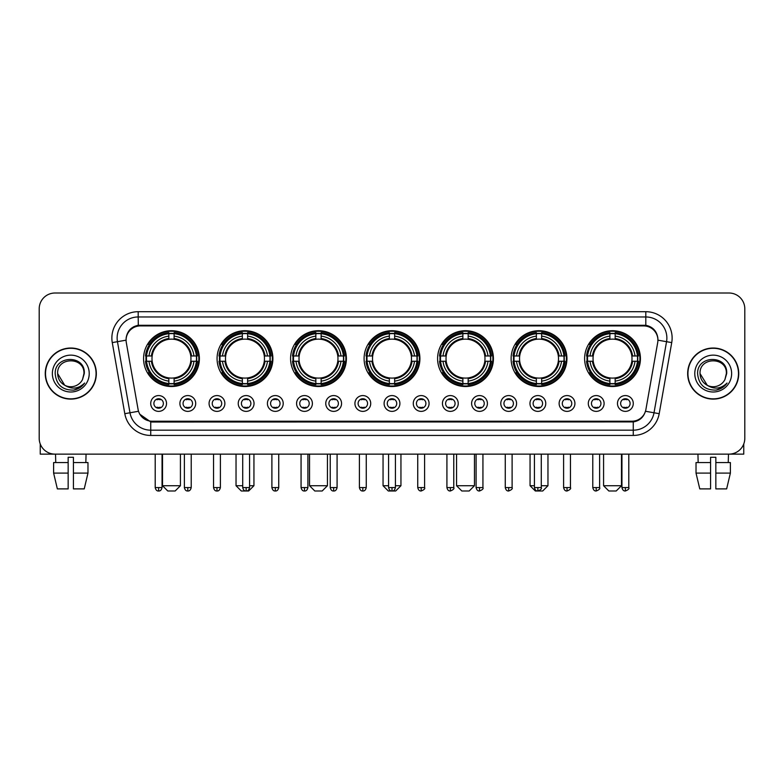 <?xml version="1.0" encoding="UTF-8"?>
<svg xmlns="http://www.w3.org/2000/svg" width="784" height="784" viewBox="0 0 784 784"><rect width="100%" height="100%" fill="white"/><g stroke="black" fill="none" stroke-linecap="round" stroke-linejoin="round"><path stroke-width="1.18" d="M437.599 358.611A27.91 27.91 0 0 0 465.51 386.522A27.91 27.91 0 0 0 493.42 358.611A27.91 27.91 0 0 0 465.51 330.711A27.91 27.91 0 0 0 437.599 358.611M217.07 358.611A27.91 27.91 0 0 0 244.98 386.522A27.91 27.91 0 0 0 272.891 358.611A27.91 27.91 0 0 0 244.98 330.711A27.91 27.91 0 0 0 217.07 358.611M290.58 358.611A27.91 27.91 0 0 0 318.49 386.522A27.91 27.91 0 0 0 346.401 358.611A27.91 27.91 0 0 0 318.49 330.711A27.91 27.91 0 0 0 290.58 358.611M364.09 358.611A27.91 27.91 0 0 0 392 386.522A27.91 27.91 0 0 0 419.91 358.611A27.91 27.91 0 0 0 392 330.711A27.91 27.91 0 0 0 364.09 358.611M511.109 358.611A27.91 27.91 0 0 0 539.02 386.522A27.91 27.91 0 0 0 566.93 358.611A27.91 27.91 0 0 0 539.02 330.711A27.91 27.91 0 0 0 511.109 358.611M584.619 358.611A27.91 27.91 0 0 0 612.529 386.522A27.91 27.91 0 0 0 640.43 358.611A27.91 27.91 0 0 0 612.529 330.711A27.91 27.91 0 0 0 584.619 358.611M143.57 358.611A27.91 27.91 0 0 0 171.471 386.522A27.91 27.91 0 0 0 199.381 358.611A27.91 27.91 0 0 0 171.471 330.711A27.91 27.91 0 0 0 143.57 358.611M195.696 403.476A7.899 7.899 0 0 1 187.797 411.375A7.899 7.899 0 0 1 179.899 403.476A7.899 7.899 0 0 1 187.797 395.577A7.899 7.899 0 0 1 195.696 403.476M183.054 403.476A4.743 4.743 0 0 0 187.797 408.219A4.743 4.743 0 0 0 192.541 403.476A4.743 4.743 0 0 0 187.797 398.742A4.743 4.743 0 0 0 183.054 403.476M224.871 403.476A7.899 7.899 0 0 1 216.972 411.375A7.899 7.899 0 0 1 209.073 403.476A7.899 7.899 0 0 1 216.972 395.577A7.899 7.899 0 0 1 224.871 403.476M212.229 403.476A4.743 4.743 0 0 0 216.972 408.219A4.743 4.743 0 0 0 221.705 403.476A4.743 4.743 0 0 0 216.972 398.742A4.743 4.743 0 0 0 212.229 403.476M254.036 403.476A7.899 7.899 0 0 1 246.137 411.375A7.899 7.899 0 0 1 238.238 403.476A7.899 7.899 0 0 1 246.137 395.577A7.899 7.899 0 0 1 254.036 403.476M241.403 403.476A4.743 4.743 0 0 0 246.137 408.219A4.743 4.743 0 0 0 250.88 403.476A4.743 4.743 0 0 0 246.137 398.742A4.743 4.743 0 0 0 241.403 403.476M283.21 403.476A7.899 7.899 0 0 1 275.311 411.375A7.899 7.899 0 0 1 267.413 403.476A7.899 7.899 0 0 1 275.311 395.577A7.899 7.899 0 0 1 283.21 403.476M270.578 403.476A4.743 4.743 0 0 0 275.311 408.219A4.743 4.743 0 0 0 280.055 403.476A4.743 4.743 0 0 0 275.311 398.742A4.743 4.743 0 0 0 270.578 403.476M312.385 403.476A7.899 7.899 0 0 1 304.486 411.375A7.899 7.899 0 0 1 296.587 403.476A7.899 7.899 0 0 1 304.486 395.577A7.899 7.899 0 0 1 312.385 403.476M299.743 403.476A4.743 4.743 0 0 0 304.486 408.219A4.743 4.743 0 0 0 309.219 403.476A4.743 4.743 0 0 0 304.486 398.742A4.743 4.743 0 0 0 299.743 403.476M341.559 403.476A7.899 7.899 0 0 1 333.661 411.375A7.899 7.899 0 0 1 325.762 403.476A7.899 7.899 0 0 1 333.661 395.577A7.899 7.899 0 0 1 341.559 403.476M328.917 403.476A4.743 4.743 0 0 0 333.661 408.219A4.743 4.743 0 0 0 338.394 403.476A4.743 4.743 0 0 0 333.661 398.742A4.743 4.743 0 0 0 328.917 403.476M370.724 403.476A7.899 7.899 0 0 1 362.825 411.375A7.899 7.899 0 0 1 354.927 403.476A7.899 7.899 0 0 1 362.825 395.577A7.899 7.899 0 0 1 370.724 403.476M358.092 403.476A4.743 4.743 0 0 0 362.825 408.219A4.743 4.743 0 0 0 367.569 403.476A4.743 4.743 0 0 0 362.825 398.742A4.743 4.743 0 0 0 358.092 403.476M399.899 403.476A7.899 7.899 0 0 1 392 411.375A7.899 7.899 0 0 1 384.101 403.476A7.899 7.899 0 0 1 392 395.577A7.899 7.899 0 0 1 399.899 403.476M387.257 403.476A4.743 4.743 0 0 0 392 408.219A4.743 4.743 0 0 0 396.743 403.476A4.743 4.743 0 0 0 392 398.742A4.743 4.743 0 0 0 387.257 403.476M429.073 403.476A7.899 7.899 0 0 1 421.175 411.375A7.899 7.899 0 0 1 413.276 403.476A7.899 7.899 0 0 1 421.175 395.577A7.899 7.899 0 0 1 429.073 403.476M416.431 403.476A4.743 4.743 0 0 0 421.175 408.219A4.743 4.743 0 0 0 425.908 403.476A4.743 4.743 0 0 0 421.175 398.742A4.743 4.743 0 0 0 416.431 403.476M458.238 403.476A7.899 7.899 0 0 1 450.339 411.375A7.899 7.899 0 0 1 442.441 403.476A7.899 7.899 0 0 1 450.339 395.577A7.899 7.899 0 0 1 458.238 403.476M445.606 403.476A4.743 4.743 0 0 0 450.339 408.219A4.743 4.743 0 0 0 455.083 403.476A4.743 4.743 0 0 0 450.339 398.742A4.743 4.743 0 0 0 445.606 403.476M487.413 403.476A7.899 7.899 0 0 1 479.514 411.375A7.899 7.899 0 0 1 471.615 403.476A7.899 7.899 0 0 1 479.514 395.577A7.899 7.899 0 0 1 487.413 403.476M474.781 403.476A4.743 4.743 0 0 0 479.514 408.219A4.743 4.743 0 0 0 484.257 403.476A4.743 4.743 0 0 0 479.514 398.742A4.743 4.743 0 0 0 474.781 403.476M516.587 403.476A7.899 7.899 0 0 1 508.689 411.375A7.899 7.899 0 0 1 500.79 403.476A7.899 7.899 0 0 1 508.689 395.577A7.899 7.899 0 0 1 516.587 403.476M503.945 403.476A4.743 4.743 0 0 0 508.689 408.219A4.743 4.743 0 0 0 513.422 403.476A4.743 4.743 0 0 0 508.689 398.742A4.743 4.743 0 0 0 503.945 403.476M545.762 403.476A7.899 7.899 0 0 1 537.863 411.375A7.899 7.899 0 0 1 529.964 403.476A7.899 7.899 0 0 1 537.863 395.577A7.899 7.899 0 0 1 545.762 403.476M533.12 403.476A4.743 4.743 0 0 0 537.863 408.219A4.743 4.743 0 0 0 542.597 403.476A4.743 4.743 0 0 0 537.863 398.742A4.743 4.743 0 0 0 533.12 403.476M574.927 403.476A7.899 7.899 0 0 1 567.028 411.375A7.899 7.899 0 0 1 559.129 403.476A7.899 7.899 0 0 1 567.028 395.577A7.899 7.899 0 0 1 574.927 403.476M562.295 403.476A4.743 4.743 0 0 0 567.028 408.219A4.743 4.743 0 0 0 571.771 403.476A4.743 4.743 0 0 0 567.028 398.742A4.743 4.743 0 0 0 562.295 403.476M604.101 403.476A7.899 7.899 0 0 1 596.203 411.375A7.899 7.899 0 0 1 588.304 403.476A7.899 7.899 0 0 1 596.203 395.577A7.899 7.899 0 0 1 604.101 403.476M591.459 403.476A4.743 4.743 0 0 0 596.203 408.219A4.743 4.743 0 0 0 600.946 403.476A4.743 4.743 0 0 0 596.203 398.742A4.743 4.743 0 0 0 591.459 403.476M633.276 403.476A7.899 7.899 0 0 1 625.377 411.375A7.899 7.899 0 0 1 617.478 403.476A7.899 7.899 0 0 1 625.377 395.577A7.899 7.899 0 0 1 633.276 403.476M620.634 403.476A4.743 4.743 0 0 0 625.377 408.219A4.743 4.743 0 0 0 630.111 403.476A4.743 4.743 0 0 0 625.377 398.742A4.743 4.743 0 0 0 620.634 403.476M166.522 403.476A7.899 7.899 0 0 1 158.623 411.375A7.899 7.899 0 0 1 150.724 403.476A7.899 7.899 0 0 1 158.623 395.577A7.899 7.899 0 0 1 166.522 403.476M153.889 403.476A4.743 4.743 0 0 0 158.623 408.219A4.743 4.743 0 0 0 163.366 403.476A4.743 4.743 0 0 0 158.623 398.742A4.743 4.743 0 0 0 153.889 403.476M126.302 342.598A14.22 14.22 0 0 1 140.297 325.919L643.703 325.919A14.22 14.22 0 0 1 657.698 342.598L645.908 409.473A14.22 14.22 0 0 1 631.904 421.224L152.096 421.224A14.22 14.22 0 0 1 138.092 409.473L126.302 342.598M146.069 361.248A25.539 25.539 0 0 1 146.069 355.985M587.128 361.248A25.539 25.539 0 0 1 587.128 355.985M513.618 361.248A25.539 25.539 0 0 1 513.618 355.985M366.598 361.248A25.539 25.539 0 0 1 366.598 355.985M293.089 361.248A25.539 25.539 0 0 1 293.089 355.985M219.579 361.248A25.539 25.539 0 0 1 219.579 355.985M440.108 361.248A25.539 25.539 0 0 1 440.108 355.985M45.256 373.566A25.539 25.539 0 0 0 70.795 399.105A25.539 25.539 0 0 0 96.334 373.566A25.539 25.539 0 0 0 70.795 348.027A25.539 25.539 0 0 0 45.256 373.566M687.666 373.566A25.539 25.539 0 0 0 713.205 399.105A25.539 25.539 0 0 0 738.744 373.566A25.539 25.539 0 0 0 713.205 348.027A25.539 25.539 0 0 0 687.666 373.566M126.146 338.031L126.106 340.158L126.146 338.031C127.243 331.024 131.261 326.781 138.19 325.282L645.81 325.282C652.729 326.771 656.747 331.015 657.854 338.031L657.894 340.158M138.19 311.699L645.81 311.699A26.333 26.333 0 0 1 671.731 342.598L659.197 413.687A26.333 26.333 0 0 1 633.266 435.443L150.734 435.443A26.333 26.333 0 0 1 124.803 413.687L112.269 342.598A26.333 26.333 0 0 1 138.19 311.699L138.19 316.961L645.81 316.961A21.06 21.06 0 0 1 666.547 341.687L654.013 412.766A21.06 21.06 0 0 1 633.266 430.181L150.734 430.181A21.06 21.06 0 0 1 129.987 412.766L117.453 341.687A21.06 21.06 0 0 1 138.19 316.961L138.307 325.262M129.938 329.603L133.721 326.742M133.848 326.673L137.523 325.399M633.266 435.443L633.266 421.919C639.528 420.881 643.576 417.323 645.418 411.257C643.586 417.323 639.538 420.871 633.266 421.919L152.37 422.017L150.734 421.919L139.64 414.119M656.492 333.151L657.854 338.031M744.8 308.798A15.798 15.798 0 0 0 729.002 293.01L54.998 293.01A15.798 15.798 0 0 0 39.2 308.798L39.2 438.334A15.798 15.798 0 0 0 54.998 454.132L729.002 454.132A15.798 15.798 0 0 0 744.8 438.334L744.8 308.798L744.8 438.334M645.477 411.267L654.013 412.766L666.547 341.687L671.731 342.598M39.2 308.798L39.2 438.334M729.002 293.01L54.998 293.01M54.998 454.132L729.002 454.132M96.069 373.566A25.274 25.274 0 0 0 70.795 348.292A25.274 25.274 0 0 0 45.521 373.566A25.274 25.274 0 0 0 70.795 398.85A25.274 25.274 0 0 0 96.069 373.566M64.7 385.238L57.634 373.566C56.82 356.593 84.76 356.593 83.957 373.566L82.516 379.564L84.28 373.566C85.583 354.564 54.615 355.025 55.194 373.566C56.242 384.768 62.416 390.275 73.706 390.099C78.312 389.217 81.957 386.865 84.643 383.043C78.576 388.884 71.981 389.648 64.886 385.336A13.161 13.161 0 0 0 82.516 379.564L83.957 373.752M64.886 385.336C60.28 382.798 57.859 378.878 57.634 373.566M52.361 373.566A18.434 18.434 0 0 0 70.795 392A18.434 18.434 0 0 0 89.219 373.566A18.434 18.434 0 0 0 70.795 355.142A18.434 18.434 0 0 0 52.361 373.566M84.613 383.102L79.939 387.639M79.831 387.708L73.794 390.089M40.249 444.009L40.249 454.132L101.332 454.132M53.616 462.56L53.616 473.095L57.359 488.893L53.616 473.095L53.616 462.56L68.159 462.56L68.159 457.297L73.431 457.297L73.431 462.56L87.975 462.56L87.975 473.095L84.231 488.893L87.975 473.095L73.431 473.095L73.431 462.56L73.431 488.893L84.231 488.893M86.064 454.132L85.838 462.56M68.159 462.56L68.159 488.893L57.359 488.893M53.616 473.095L68.159 473.095M55.527 454.132L55.752 462.56M738.479 373.566A25.274 25.274 0 0 0 713.205 348.292A25.274 25.274 0 0 0 687.931 373.566A25.274 25.274 0 0 0 713.205 398.85A25.274 25.274 0 0 0 738.479 373.566M726.366 373.752L724.926 379.564L726.69 373.566C727.993 354.564 697.025 355.025 697.603 373.566C698.652 384.768 704.826 390.275 716.125 390.099C720.721 389.217 724.367 386.865 727.062 383.043C720.986 388.884 714.4 389.648 707.295 385.336L700.043 373.566C699.24 356.593 727.18 356.593 726.366 373.566L724.926 379.564A13.161 13.161 0 0 1 707.295 385.336C702.699 382.798 700.279 378.878 700.043 373.566M694.781 373.566A18.434 18.434 0 0 0 713.205 392A18.434 18.434 0 0 0 731.639 373.566A18.434 18.434 0 0 0 713.205 355.142A18.434 18.434 0 0 0 694.781 373.566M727.023 383.102L722.358 387.639M722.25 387.708L716.204 390.089M175.155 490.99L167.786 490.99L162.523 485.727L180.428 485.727L175.155 490.99M174.107 383.543L174.107 384.601A26.117 26.117 0 0 0 197.46 361.248L196.402 361.248A25.068 25.068 0 0 1 174.107 383.543L174.107 381.102A22.638 22.638 0 0 0 193.962 361.248L190.777 361.248A19.482 19.482 0 0 0 174.107 339.315L174.107 333.69A25.068 25.068 0 0 1 196.402 355.985L197.46 355.985A26.117 26.117 0 0 0 174.107 332.632L174.107 333.69M146.549 361.248L145.491 361.248A26.117 26.117 0 0 0 168.844 384.601L168.844 383.543A25.068 25.068 0 0 1 146.549 361.248L148.989 361.248A22.638 22.638 0 0 0 168.844 381.102L168.844 377.917A19.482 19.482 0 0 0 190.777 361.248L191.561 361.248A20.257 20.257 0 0 1 174.107 378.701L174.107 381.102M168.844 333.69L168.844 332.632A26.117 26.117 0 0 0 145.491 355.985L146.549 355.985A25.068 25.068 0 0 1 168.844 333.69L168.844 336.13A22.638 22.638 0 0 0 148.989 355.985L152.165 355.985A19.482 19.482 0 0 0 168.844 377.917L168.844 378.701A20.257 20.257 0 0 1 151.39 361.248L148.989 361.248M146.598 361.248A25.01 25.01 0 0 1 146.598 355.985M174.107 333.739A25.01 25.01 0 0 0 168.844 333.739M196.343 355.985A25.01 25.01 0 0 1 196.343 361.248M196.402 355.985L193.962 355.985A22.638 22.638 0 0 0 174.107 336.13M193.962 361.248L196.402 361.248M168.844 381.102L168.844 383.543M190.777 355.985L193.962 355.985M190.777 361.248A19.482 19.482 0 0 1 174.107 377.917L174.107 378.701M168.844 377.917A19.482 19.482 0 0 1 152.165 361.248L151.39 361.248M174.107 383.484A25.01 25.01 0 0 1 168.844 383.484M148.989 355.985L146.549 355.985M168.844 339.276L168.844 336.13M174.107 339.315A19.482 19.482 0 0 0 152.165 355.985L151.39 355.985A20.257 20.257 0 0 1 168.844 338.531M174.107 339.276L174.107 338.531A20.257 20.257 0 0 1 191.561 355.985M149.568 344.401L148.068 344.401A27.381 27.381 0 0 1 198.852 358.611A27.381 27.381 0 0 1 148.068 372.831L149.568 372.831M249.567 485.727L253.938 485.727L248.665 490.99L241.296 490.99L236.033 485.727L242.717 485.727M247.617 383.543L247.617 384.601A26.117 26.117 0 0 0 270.97 361.248L269.912 361.248A25.068 25.068 0 0 1 247.617 383.543L247.617 381.102A22.638 22.638 0 0 0 267.471 361.248L264.286 361.248A19.482 19.482 0 0 0 247.617 339.315L247.617 333.69A25.068 25.068 0 0 1 269.912 355.985L270.97 355.985A26.117 26.117 0 0 0 247.617 332.632L247.617 333.69M220.059 361.248L219.001 361.248A26.117 26.117 0 0 0 242.354 384.601L242.354 383.543A25.068 25.068 0 0 1 220.059 361.248L222.489 361.248A22.638 22.638 0 0 0 242.354 381.102L242.354 377.917A19.482 19.482 0 0 0 264.286 361.248L265.061 361.248A20.257 20.257 0 0 1 247.617 378.701L247.617 381.102M242.354 333.69L242.354 332.632A26.117 26.117 0 0 0 219.001 355.985L220.059 355.985A25.068 25.068 0 0 1 242.354 333.69L242.354 336.13A22.638 22.638 0 0 0 222.489 355.985L225.674 355.985A19.482 19.482 0 0 0 242.354 377.917L242.354 378.701A20.257 20.257 0 0 1 224.9 361.248L222.489 361.248M220.108 361.248A25.01 25.01 0 0 1 220.108 355.985M247.617 333.739A25.01 25.01 0 0 0 242.354 333.739M269.853 355.985A25.01 25.01 0 0 1 269.853 361.248M269.912 355.985L267.471 355.985A22.638 22.638 0 0 0 247.617 336.13M267.471 361.248L269.912 361.248M242.354 381.102L242.354 383.543M264.286 355.985L267.471 355.985M264.286 361.248A19.482 19.482 0 0 1 247.617 377.917L247.617 378.701M242.354 377.917A19.482 19.482 0 0 1 225.674 361.248L224.9 361.248M247.617 383.484A25.01 25.01 0 0 1 242.354 383.484M222.489 355.985L220.059 355.985M242.354 339.276L242.354 336.13M247.617 339.315A19.482 19.482 0 0 0 225.674 355.985L224.9 355.985A20.257 20.257 0 0 1 242.354 338.531M247.617 339.276L247.617 338.531A20.257 20.257 0 0 1 265.061 355.985M223.077 344.401L221.578 344.401A27.381 27.381 0 0 1 272.362 358.611A27.381 27.381 0 0 1 221.578 372.831L223.077 372.831M322.175 490.99L314.805 490.99L309.543 485.727L327.447 485.727L322.175 490.99M321.126 383.543L321.126 384.601A26.117 26.117 0 0 0 344.48 361.248L343.421 361.248A25.068 25.068 0 0 1 321.126 383.543L321.126 381.102A22.638 22.638 0 0 0 340.981 361.248L337.796 361.248A19.482 19.482 0 0 0 321.126 339.315L321.126 333.69A25.068 25.068 0 0 1 343.421 355.985L344.48 355.985A26.117 26.117 0 0 0 321.126 332.632L321.126 333.69M293.569 361.248L292.51 361.248A26.117 26.117 0 0 0 315.854 384.601L315.854 383.543A25.068 25.068 0 0 1 293.569 361.248L295.999 361.248A22.638 22.638 0 0 0 315.854 381.102L315.854 377.917A19.482 19.482 0 0 0 337.796 361.248L338.57 361.248A20.257 20.257 0 0 1 321.126 378.701L321.126 381.102M315.854 333.69L315.854 332.632A26.117 26.117 0 0 0 292.51 355.985L293.569 355.985A25.068 25.068 0 0 1 315.854 333.69L315.854 336.13A22.638 22.638 0 0 0 295.999 355.985L299.184 355.985A19.482 19.482 0 0 0 315.854 377.917L315.854 378.701A20.257 20.257 0 0 1 298.41 361.248L295.999 361.248M293.618 361.248A25.01 25.01 0 0 1 293.618 355.985M321.126 333.739A25.01 25.01 0 0 0 315.854 333.739M343.363 355.985A25.01 25.01 0 0 1 343.363 361.248M343.421 355.985L340.981 355.985A22.638 22.638 0 0 0 321.126 336.13M340.981 361.248L343.421 361.248M315.854 381.102L315.854 383.543M337.796 355.985L340.981 355.985M337.796 361.248A19.482 19.482 0 0 1 321.126 377.917L321.126 378.701M315.854 377.917A19.482 19.482 0 0 1 299.184 361.248L298.41 361.248M321.126 383.484A25.01 25.01 0 0 1 315.854 383.484M295.999 355.985L293.569 355.985M315.854 339.276L315.854 336.13M321.126 339.315A19.482 19.482 0 0 0 299.184 355.985L298.41 355.985A20.257 20.257 0 0 1 315.854 338.531M321.126 339.276L321.126 338.531A20.257 20.257 0 0 1 338.57 355.985M296.577 344.401L295.088 344.401A27.381 27.381 0 0 1 345.871 358.611A27.381 27.381 0 0 1 295.088 372.831L296.577 372.831M395.42 485.727L400.947 485.727L395.685 490.99L388.315 490.99L383.053 485.727L388.58 485.727M394.636 383.543L394.636 384.601A26.117 26.117 0 0 0 417.98 361.248L416.921 361.248A25.068 25.068 0 0 1 394.636 383.543L394.636 381.102A22.638 22.638 0 0 0 414.491 361.248L411.306 361.248A19.482 19.482 0 0 0 394.636 339.315L394.636 333.69A25.068 25.068 0 0 1 416.921 355.985L417.98 355.985A26.117 26.117 0 0 0 394.636 332.632L394.636 333.69M367.079 361.248L366.02 361.248A26.117 26.117 0 0 0 389.364 384.601L389.364 383.543A25.068 25.068 0 0 1 367.079 361.248L369.509 361.248A22.638 22.638 0 0 0 389.364 381.102L389.364 377.917A19.482 19.482 0 0 0 411.306 361.248L412.08 361.248A20.257 20.257 0 0 1 394.636 378.701L394.636 381.102M389.364 333.69L389.364 332.632A26.117 26.117 0 0 0 366.02 355.985L367.079 355.985A25.068 25.068 0 0 1 389.364 333.69L389.364 336.13A22.638 22.638 0 0 0 369.509 355.985L372.694 355.985A19.482 19.482 0 0 0 389.364 377.917L389.364 378.701A20.257 20.257 0 0 1 371.92 361.248L369.509 361.248M367.128 361.248A25.01 25.01 0 0 1 367.128 355.985M394.636 333.739A25.01 25.01 0 0 0 389.364 333.739M416.872 355.985A25.01 25.01 0 0 1 416.872 361.248M416.921 355.985L414.491 355.985A22.638 22.638 0 0 0 394.636 336.13M414.491 361.248L416.921 361.248M389.364 381.102L389.364 383.543M411.306 355.985L414.491 355.985M411.306 361.248A19.482 19.482 0 0 1 394.636 377.917L394.636 378.701M389.364 377.917A19.482 19.482 0 0 1 372.694 361.248L371.92 361.248M394.636 383.484A25.01 25.01 0 0 1 389.364 383.484M369.509 355.985L367.079 355.985M389.364 339.276L389.364 336.13M394.636 339.315A19.482 19.482 0 0 0 372.694 355.985L371.92 355.985A20.257 20.257 0 0 1 389.364 338.531M394.636 339.276L394.636 338.531A20.257 20.257 0 0 1 412.08 355.985M370.087 344.401L368.598 344.401A27.381 27.381 0 0 1 419.381 358.611A27.381 27.381 0 0 1 368.598 372.831L370.087 372.831M469.195 490.99L461.825 490.99L456.553 485.727L474.457 485.727L469.195 490.99M468.146 383.543L468.146 384.601A26.117 26.117 0 0 0 491.49 361.248L490.431 361.248A25.068 25.068 0 0 1 468.146 383.543L468.146 381.102A22.638 22.638 0 0 0 488.001 361.248L484.816 361.248A19.482 19.482 0 0 0 468.146 339.315L468.146 333.69A25.068 25.068 0 0 1 490.431 355.985L491.49 355.985A26.117 26.117 0 0 0 468.146 332.632L468.146 333.69M440.579 361.248L439.52 361.248A26.117 26.117 0 0 0 462.874 384.601L462.874 383.543A25.068 25.068 0 0 1 440.579 361.248L443.019 361.248A22.638 22.638 0 0 0 462.874 381.102L462.874 377.917A19.482 19.482 0 0 0 484.816 361.248L485.59 361.248A20.257 20.257 0 0 1 468.146 378.701L468.146 381.102M462.874 333.69L462.874 332.632A26.117 26.117 0 0 0 439.52 355.985L440.579 355.985A25.068 25.068 0 0 1 462.874 333.69L462.874 336.13A22.638 22.638 0 0 0 443.019 355.985L446.204 355.985A19.482 19.482 0 0 0 462.874 377.917L462.874 378.701A20.257 20.257 0 0 1 445.43 361.248L443.019 361.248M440.637 361.248A25.01 25.01 0 0 1 440.637 355.985M468.146 333.739A25.01 25.01 0 0 0 462.874 333.739M490.382 355.985A25.01 25.01 0 0 1 490.382 361.248M490.431 355.985L488.001 355.985A22.638 22.638 0 0 0 468.146 336.13M488.001 361.248L490.431 361.248M462.874 381.102L462.874 383.543M484.816 355.985L488.001 355.985M484.816 361.248A19.482 19.482 0 0 1 468.146 377.917L468.146 378.701M462.874 377.917A19.482 19.482 0 0 1 446.204 361.248L445.43 361.248M468.146 383.484A25.01 25.01 0 0 1 462.874 383.484M443.019 355.985L440.579 355.985M462.874 339.276L462.874 336.13M468.146 339.315A19.482 19.482 0 0 0 446.204 355.985L445.43 355.985A20.257 20.257 0 0 1 462.874 338.531M468.146 339.276L468.146 338.531A20.257 20.257 0 0 1 485.59 355.985M443.597 344.401L442.107 344.401A27.381 27.381 0 0 1 492.891 358.611A27.381 27.381 0 0 1 442.107 372.831L443.597 372.831M541.283 485.727L547.967 485.727L542.704 490.99L535.335 490.99L530.062 485.727L534.433 485.727M541.646 383.543L541.646 384.601A26.117 26.117 0 0 0 564.999 361.248L563.941 361.248A25.068 25.068 0 0 1 541.646 383.543L541.646 381.102A22.638 22.638 0 0 0 561.511 361.248L558.326 361.248A19.482 19.482 0 0 0 541.646 339.315L541.646 333.69A25.068 25.068 0 0 1 563.941 355.985L564.999 355.985A26.117 26.117 0 0 0 541.646 332.632L541.646 333.69M514.088 361.248L513.03 361.248A26.117 26.117 0 0 0 536.383 384.601L536.383 383.543A25.068 25.068 0 0 1 514.088 361.248L516.529 361.248A22.638 22.638 0 0 0 536.383 381.102L536.383 377.917A19.482 19.482 0 0 0 558.326 361.248L559.1 361.248A20.257 20.257 0 0 1 541.646 378.701L541.646 381.102M536.383 333.69L536.383 332.632A26.117 26.117 0 0 0 513.03 355.985L514.088 355.985A25.068 25.068 0 0 1 536.383 333.69L536.383 336.13A22.638 22.638 0 0 0 516.529 355.985L519.714 355.985A19.482 19.482 0 0 0 536.383 377.917L536.383 378.701A20.257 20.257 0 0 1 518.939 361.248L516.529 361.248M514.147 361.248A25.01 25.01 0 0 1 514.147 355.985M541.646 333.739A25.01 25.01 0 0 0 536.383 333.739M563.892 355.985A25.01 25.01 0 0 1 563.892 361.248M563.941 355.985L561.511 355.985A22.638 22.638 0 0 0 541.646 336.13M561.511 361.248L563.941 361.248M536.383 381.102L536.383 383.543M558.326 355.985L561.511 355.985M558.326 361.248A19.482 19.482 0 0 1 541.646 377.917L541.646 378.701M536.383 377.917A19.482 19.482 0 0 1 519.714 361.248L518.939 361.248M541.646 383.484A25.01 25.01 0 0 1 536.383 383.484M516.529 355.985L514.088 355.985M536.383 339.276L536.383 336.13M541.646 339.315A19.482 19.482 0 0 0 519.714 355.985L518.939 355.985A20.257 20.257 0 0 1 536.383 338.531M541.646 339.276L541.646 338.531A20.257 20.257 0 0 1 559.1 355.985M517.107 344.401L515.617 344.401A27.381 27.381 0 0 1 566.401 358.611A27.381 27.381 0 0 1 515.617 372.831L517.107 372.831M616.214 490.99L608.845 490.99L603.572 485.727L621.477 485.727L616.214 490.99M615.156 383.543L615.156 384.601A26.117 26.117 0 0 0 638.509 361.248L637.451 361.248A25.068 25.068 0 0 1 615.156 383.543L615.156 381.102A22.638 22.638 0 0 0 635.011 361.248L631.835 361.248A19.482 19.482 0 0 0 615.156 339.315L615.156 333.69A25.068 25.068 0 0 1 637.451 355.985L638.509 355.985A26.117 26.117 0 0 0 615.156 332.632L615.156 333.69M587.598 361.248L586.54 361.248A26.117 26.117 0 0 0 609.893 384.601L609.893 383.543A25.068 25.068 0 0 1 587.598 361.248L590.038 361.248A22.638 22.638 0 0 0 609.893 381.102L609.893 377.917A19.482 19.482 0 0 0 631.835 361.248L632.61 361.248A20.257 20.257 0 0 1 615.156 378.701L615.156 381.102M609.893 333.69L609.893 332.632A26.117 26.117 0 0 0 586.54 355.985L587.598 355.985A25.068 25.068 0 0 1 609.893 333.69L609.893 336.13A22.638 22.638 0 0 0 590.038 355.985L593.223 355.985A19.482 19.482 0 0 0 609.893 377.917L609.893 378.701A20.257 20.257 0 0 1 592.439 361.248L590.038 361.248M587.657 361.248A25.01 25.01 0 0 1 587.657 355.985M615.156 333.739A25.01 25.01 0 0 0 609.893 333.739M637.402 355.985A25.01 25.01 0 0 1 637.402 361.248M637.451 355.985L635.011 355.985A22.638 22.638 0 0 0 615.156 336.13M635.011 361.248L637.451 361.248M609.893 381.102L609.893 383.543M631.835 355.985L635.011 355.985M631.835 361.248A19.482 19.482 0 0 1 615.156 377.917L615.156 378.701M609.893 377.917A19.482 19.482 0 0 1 593.223 361.248L592.439 361.248M615.156 383.484A25.01 25.01 0 0 1 609.893 383.484M590.038 355.985L587.598 355.985M609.893 339.276L609.893 336.13M615.156 339.315A19.482 19.482 0 0 0 593.223 355.985L592.439 355.985A20.257 20.257 0 0 1 609.893 338.531M615.156 339.276L615.156 338.531A20.257 20.257 0 0 1 632.61 355.985M590.617 344.401L589.127 344.401A27.381 27.381 0 0 1 639.911 358.611A27.381 27.381 0 0 1 589.127 372.831L590.617 372.831M157.045 407.945L157.045 407.2A4.038 4.038 0 0 0 160.201 407.2L160.201 407.945M160.201 399.007L160.201 399.762A4.038 4.038 0 0 0 157.045 399.762L157.045 399.007M743.751 444.009L743.751 454.132L682.668 454.132M696.025 462.56L696.025 473.095L699.769 488.893L696.025 473.095L696.025 462.56L710.569 462.56L710.569 457.297L715.841 457.297L715.841 462.56L730.384 462.56L730.384 473.095L726.641 488.893L730.384 473.095L715.841 473.095L715.841 462.56M728.473 454.132L728.248 462.56M710.569 462.56L710.569 488.893L699.769 488.893M696.025 473.095L710.569 473.095M726.641 488.893L715.841 488.893L715.841 473.095M697.936 454.132L698.162 462.56M186.22 407.945L186.22 407.2A4.038 4.038 0 0 0 189.375 407.2L189.375 407.945M189.375 399.007L189.375 399.762A4.038 4.038 0 0 0 186.22 399.762L186.22 399.007M215.394 407.945L215.394 407.2A4.038 4.038 0 0 0 218.55 407.2L218.55 407.945M218.55 399.007L218.55 399.762A4.038 4.038 0 0 0 215.394 399.762L215.394 399.007M244.559 407.945L244.559 407.2A4.038 4.038 0 0 0 247.724 407.2L247.724 407.945M247.724 399.007L247.724 399.762A4.038 4.038 0 0 0 244.559 399.762L244.559 399.007M273.734 407.945L273.734 407.2A4.038 4.038 0 0 0 276.889 407.2L276.889 407.945M276.889 399.007L276.889 399.762A4.038 4.038 0 0 0 273.734 399.762L273.734 399.007M302.908 407.945L302.908 407.2A4.038 4.038 0 0 0 306.064 407.2L306.064 407.945M306.064 399.007L306.064 399.762A4.038 4.038 0 0 0 302.908 399.762L302.908 399.007M332.073 407.945L332.073 407.2A4.038 4.038 0 0 0 335.238 407.2L335.238 407.945M335.238 399.007L335.238 399.762A4.038 4.038 0 0 0 332.073 399.762L332.073 399.007M361.248 407.945L361.248 407.2A4.038 4.038 0 0 0 364.403 407.2L364.403 407.945M364.403 399.007L364.403 399.762A4.038 4.038 0 0 0 361.248 399.762L361.248 399.007M390.422 407.945L390.422 407.2A4.038 4.038 0 0 0 393.578 407.2L393.578 407.945M393.578 399.007L393.578 399.762A4.038 4.038 0 0 0 390.422 399.762L390.422 399.007M419.597 407.945L419.597 407.2A4.038 4.038 0 0 0 422.752 407.2L422.752 407.945M422.752 399.007L422.752 399.762A4.038 4.038 0 0 0 419.597 399.762L419.597 399.007M448.762 407.945L448.762 407.2A4.038 4.038 0 0 0 451.927 407.2L451.927 407.945M451.927 399.007L451.927 399.762A4.038 4.038 0 0 0 448.762 399.762L448.762 399.007M477.936 407.945L477.936 407.2A4.038 4.038 0 0 0 481.092 407.2L481.092 407.945M481.092 399.007L481.092 399.762A4.038 4.038 0 0 0 477.936 399.762L477.936 399.007M507.111 407.945L507.111 407.2A4.038 4.038 0 0 0 510.266 407.2L510.266 407.945M510.266 399.007L510.266 399.762A4.038 4.038 0 0 0 507.111 399.762L507.111 399.007M536.276 407.945L536.276 407.2A4.038 4.038 0 0 0 539.441 407.2L539.441 407.945M539.441 399.007L539.441 399.762A4.038 4.038 0 0 0 536.276 399.762L536.276 399.007M565.45 407.945L565.45 407.2A4.038 4.038 0 0 0 568.606 407.2L568.606 407.945M568.606 399.007L568.606 399.762A4.038 4.038 0 0 0 565.45 399.762L565.45 399.007M594.625 407.945L594.625 407.2A4.038 4.038 0 0 0 597.78 407.2L597.78 407.945M597.78 399.007L597.78 399.762A4.038 4.038 0 0 0 594.625 399.762L594.625 399.007M623.799 407.945L623.799 407.2A4.038 4.038 0 0 0 626.955 407.2L626.955 407.945M626.955 399.007L626.955 399.762A4.038 4.038 0 0 0 623.799 399.762L623.799 399.007M645.81 311.699L645.81 325.282M112.269 342.598L117.453 341.687A21.06 21.06 0 0 1 117.13 338.031M117.453 341.687L126.087 340.158M150.734 435.443L150.734 421.919M124.803 413.687L138.523 411.267M657.913 340.158L666.547 341.687M654.013 412.766L659.197 413.687M168.844 383.729A25.245 25.245 0 0 0 174.107 383.729M196.588 361.248A25.245 25.245 0 0 0 196.588 355.985M174.107 333.504A25.245 25.245 0 0 0 168.844 333.504M242.354 383.729A25.245 25.245 0 0 0 247.617 383.729M270.088 361.248A25.245 25.245 0 0 0 270.088 355.985M247.617 333.504A25.245 25.245 0 0 0 242.354 333.504M315.854 383.729A25.245 25.245 0 0 0 321.126 383.729M343.598 361.248A25.245 25.245 0 0 0 343.598 355.985M321.126 333.504A25.245 25.245 0 0 0 315.854 333.504M389.364 383.729A25.245 25.245 0 0 0 394.636 383.729M417.108 361.248A25.245 25.245 0 0 0 417.108 355.985M394.636 333.504A25.245 25.245 0 0 0 389.364 333.504M462.874 383.729A25.245 25.245 0 0 0 468.146 383.729M490.617 361.248A25.245 25.245 0 0 0 490.617 355.985M468.146 333.504A25.245 25.245 0 0 0 462.874 333.504M536.383 383.729A25.245 25.245 0 0 0 541.646 383.729M564.127 361.248A25.245 25.245 0 0 0 564.127 355.985M541.646 333.504A25.245 25.245 0 0 0 536.383 333.504M609.893 383.729A25.245 25.245 0 0 0 615.156 383.729M637.637 361.248A25.245 25.245 0 0 0 637.637 355.985M615.156 333.504A25.245 25.245 0 0 0 609.893 333.504M158.623 487.57L155.203 487.57C155.8 490.01 156.937 491.156 158.623 490.99L158.623 487.57L162.053 487.57L162.053 454.132M187.797 487.57L184.377 487.57C184.975 490.01 186.112 491.156 187.797 490.99L187.797 487.57L191.218 487.57L191.218 454.132M216.972 487.57L213.542 487.57C214.14 490.01 215.286 491.156 216.972 490.99L216.972 487.57L220.392 487.57L220.392 454.132M246.137 487.57L242.717 487.57C243.314 490.01 244.461 491.156 246.137 490.99L246.137 487.57L249.567 487.57L249.567 454.132M275.311 487.57L271.891 487.57C272.489 490.01 273.626 491.156 275.311 490.99L275.311 487.57L278.732 487.57L278.732 454.132M304.486 487.57L301.066 487.57C301.664 490.01 302.8 491.156 304.486 490.99L304.486 487.57L307.906 487.57L307.906 454.132M333.661 487.57L330.231 487.57C330.828 490.01 331.975 491.156 333.661 490.99L333.661 487.57L337.081 487.57L337.081 454.132M362.825 487.57L359.405 487.57C360.003 490.01 361.14 491.156 362.825 490.99L362.825 487.57L366.255 487.57L366.255 454.132M392 487.57L388.58 487.57C389.178 490.01 390.314 491.156 392 490.99L392 487.57L395.42 487.57L395.42 454.132M421.175 487.57L417.745 487.57C418.342 490.01 419.489 491.156 421.175 490.99L421.175 487.57L424.595 487.57L424.595 454.132M450.339 487.57L446.919 487.57C447.517 490.01 448.664 491.156 450.339 490.99L450.339 487.57L453.769 487.57L453.769 454.132M479.514 487.57L476.094 487.57C476.692 490.01 477.828 491.156 479.514 490.99L479.514 487.57L482.934 487.57L482.934 454.132M508.689 487.57L505.268 487.57C505.866 490.01 507.003 491.156 508.689 490.99L508.689 487.57L512.109 487.57L512.109 454.132M537.863 487.57L534.433 487.57C535.031 490.01 536.178 491.156 537.863 490.99L537.863 487.57L541.283 487.57L541.283 454.132M567.028 487.57L563.608 487.57C564.206 490.01 565.342 491.156 567.028 490.99L567.028 487.57L570.458 487.57L570.458 454.132M596.203 487.57L592.782 487.57C593.38 490.01 594.517 491.156 596.203 490.99L596.203 487.57L599.623 487.57L599.623 454.132M625.377 487.57L621.947 487.57C622.545 490.01 623.692 491.156 625.377 490.99L625.377 487.57L628.797 487.57L628.797 454.132M180.428 454.132L180.428 485.727M162.523 454.132L162.523 485.727M253.938 454.132L253.938 485.727M236.033 454.132L236.033 485.727M327.447 454.132L327.447 485.727M309.543 454.132L309.543 485.727M400.947 454.132L400.947 485.727M383.053 454.132L383.053 485.727M474.457 454.132L474.457 485.727M456.553 454.132L456.553 485.727M547.967 454.132L547.967 485.727M530.062 454.132L530.062 485.727M621.477 454.132L621.477 485.727M603.572 454.132L603.572 485.727M155.203 487.57L155.203 454.132M162.053 487.57C161.455 490.01 160.308 491.156 158.623 490.99M184.377 487.57L184.377 454.132M191.218 487.57C190.62 490.01 189.483 491.156 187.797 490.99M213.542 487.57L213.542 454.132M220.392 487.57C219.794 490.01 218.658 491.156 216.972 490.99M242.717 487.57L242.717 454.132M249.567 487.57C248.969 490.01 247.822 491.156 246.137 490.99M271.891 487.57L271.891 454.132M278.732 487.57C278.134 490.01 276.997 491.156 275.311 490.99M301.066 487.57L301.066 454.132M307.906 487.57C307.308 490.01 306.172 491.156 304.486 490.99M330.231 487.57L330.231 454.132M337.081 487.57C336.483 490.01 335.336 491.156 333.661 490.99M359.405 487.57L359.405 454.132M366.255 487.57C365.658 490.01 364.511 491.156 362.825 490.99M388.58 487.57L388.58 454.132M395.42 487.57C394.822 490.01 393.686 491.156 392 490.99M417.745 487.57L417.745 454.132M424.595 487.57C425.291 488.667 424.144 489.804 421.175 490.99M446.919 487.57L446.919 454.132M453.769 487.57C454.465 488.667 453.319 489.804 450.339 490.99M476.094 487.57L476.094 454.132M482.934 487.57C483.63 488.667 482.493 489.804 479.514 490.99M505.268 487.57L505.268 454.132M512.109 487.57C512.805 488.667 511.668 489.804 508.689 490.99M534.433 487.57L534.433 454.132M541.283 487.57C541.979 488.667 540.833 489.804 537.863 490.99M563.608 487.57L563.608 454.132M570.458 487.57C571.144 488.667 570.007 489.804 567.028 490.99M592.782 487.57L592.782 454.132M599.623 487.57C600.319 488.667 599.182 489.804 596.203 490.99M621.947 487.57L621.947 454.132M628.797 487.57C629.493 488.667 628.347 489.804 625.377 490.99"/></g></svg>
